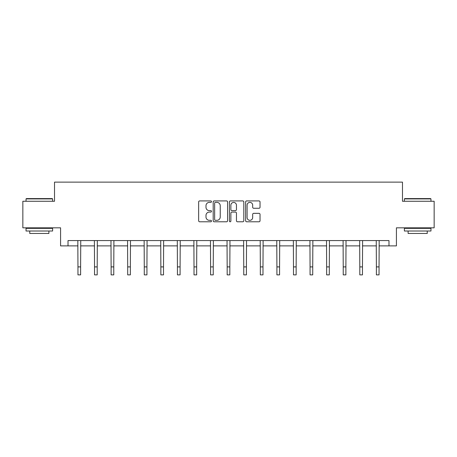 <?xml version="1.0" encoding="UTF-8"?>
<svg xmlns="http://www.w3.org/2000/svg" width="457" height="457" viewBox="0 0 457 457"><rect width="100%" height="100%" fill="white"/><g stroke="black" fill="none" stroke-linecap="round" stroke-linejoin="round"><path stroke-width="0.69" d="M211.494 201.651A0.731 0.731 0 0 0 210.768 200.92L199.68 200.92A1.045 1.045 0 0 0 198.641 201.965L198.641 220.742A1.045 1.045 0 0 0 199.68 221.782L210.768 221.782A0.731 0.731 0 0 0 211.494 221.051A0.731 0.731 0 0 0 210.768 220.325L209.329 220.325A3.336 3.336 0 0 1 205.993 216.984L205.993 215.418A3.336 3.336 0 0 1 209.329 212.082L210.768 212.082A0.731 0.731 0 0 0 211.494 211.351A0.731 0.731 0 0 0 210.768 210.62L209.329 210.62A3.336 3.336 0 0 1 205.993 207.284L205.993 205.719A3.336 3.336 0 0 1 209.329 202.382L210.768 202.382A0.731 0.731 0 0 0 211.494 201.651M258.988 208.272A1.045 1.045 0 0 0 260.033 207.232L260.033 201.965A1.045 1.045 0 0 0 258.988 200.92L246.677 200.92A1.045 1.045 0 0 0 245.632 201.965L245.632 220.742A1.045 1.045 0 0 0 246.677 221.782L258.988 221.782A1.045 1.045 0 0 0 260.033 220.742L260.033 214.379A1.045 1.045 0 0 0 258.988 213.333L253.721 213.333A1.045 1.045 0 0 0 252.675 214.379L252.675 217.532A2.793 2.793 0 0 1 249.888 220.325A2.793 2.793 0 0 1 247.094 217.532L247.094 205.17A2.793 2.793 0 0 1 249.888 202.382A2.793 2.793 0 0 1 252.675 205.17L252.675 207.232A1.045 1.045 0 0 0 253.721 208.272L258.988 208.272M68.019 245.895L68.019 240.576L388.981 240.576L388.981 245.895L396.419 245.895L396.419 227.826L434.15 227.826L434.15 201.257L402.48 201.257L402.48 182.126L54.52 182.126L54.52 201.257L22.85 201.257L22.85 227.826L60.581 227.826L60.581 245.895L77.958 245.895M227.586 201.965A1.045 1.045 0 0 0 226.546 200.92L214.236 200.92A1.045 1.045 0 0 0 213.191 201.965L213.191 220.742A1.045 1.045 0 0 0 214.236 221.782L226.546 221.782A1.045 1.045 0 0 0 227.586 220.742L227.586 201.965M230.454 200.92L242.764 200.92A1.045 1.045 0 0 1 243.81 201.965L243.81 220.742A1.045 1.045 0 0 1 242.764 221.782L237.497 221.782A1.045 1.045 0 0 1 236.452 220.742L236.452 213.128A1.045 1.045 0 0 0 235.412 212.082L231.916 212.082A1.045 1.045 0 0 0 230.871 213.128L230.871 221.051A0.731 0.731 0 0 1 230.145 221.782A0.731 0.731 0 0 1 229.414 221.051L229.414 201.965A1.045 1.045 0 0 1 230.454 200.92M80.615 245.895L94.536 245.895M97.192 245.895L111.114 245.895M113.77 245.895L127.692 245.895M130.354 245.895L144.275 245.895M146.931 245.895L160.853 245.895M163.509 245.895L177.43 245.895M180.092 245.895L194.014 245.895M196.67 245.895L210.591 245.895M213.248 245.895L227.169 245.895M229.831 245.895L243.752 245.895M246.409 245.895L260.33 245.895M262.986 245.895L276.908 245.895M279.57 245.895L293.491 245.895M296.147 245.895L310.069 245.895M312.725 245.895L326.646 245.895M329.308 245.895L343.23 245.895M345.886 245.895L359.808 245.895M362.464 245.895L376.385 245.895M379.042 245.895L388.981 245.895M215.384 202.382A0.731 0.731 0 0 0 214.653 203.108L214.653 219.594A0.731 0.731 0 0 0 215.384 220.325L216.892 220.325A3.336 3.336 0 0 0 220.234 216.984L220.234 205.719A3.336 3.336 0 0 0 216.892 202.382L215.384 202.382M236.452 205.222A2.793 2.793 0 0 0 233.664 202.434A2.793 2.793 0 0 0 230.871 205.222L230.871 209.58A1.045 1.045 0 0 0 231.916 210.62L235.412 210.62A1.045 1.045 0 0 0 236.452 209.58L236.452 205.222M77.821 240.576L77.958 266.905L80.615 266.905L80.746 240.576M77.958 266.905L77.958 274.874L80.615 274.874L80.615 266.905M26.357 198.601L52.287 198.601L52.606 198.915L26.038 198.915L26.357 198.601M39.325 231.013L26.038 231.013L26.038 228.357L52.606 228.357L52.606 231.013L39.325 231.013M48.888 231.013L48.888 233.458L29.756 233.458L29.756 231.013M404.713 198.601L430.643 198.601L430.962 198.915L404.394 198.915L404.713 198.601M417.675 231.013L404.394 231.013L404.394 228.357L430.962 228.357L430.962 231.013L417.675 231.013M427.244 231.013L427.244 233.458L408.112 233.458L408.112 231.013M94.399 240.576L94.536 266.905L97.192 266.905L97.33 240.576M94.536 266.905L94.536 274.874L97.192 274.874L97.192 266.905M110.982 240.576L111.114 266.905L113.77 266.905L113.907 240.576M111.114 266.905L111.114 274.874L113.77 274.874L113.77 266.905M127.56 240.576L127.692 266.905L130.354 266.905L130.485 240.576M127.692 266.905L127.692 274.874L130.354 274.874L130.354 266.905M144.138 240.576L144.275 266.905L146.931 266.905L147.068 240.576M144.275 266.905L144.275 274.874L146.931 274.874L146.931 266.905M160.721 240.576L160.853 266.905L163.509 266.905L163.646 240.576M160.853 266.905L160.853 274.874L163.509 274.874L163.509 266.905M177.299 240.576L177.43 266.905L180.092 266.905L180.224 240.576M177.43 266.905L177.43 274.874L180.092 274.874L180.092 266.905M193.877 240.576L194.014 266.905L196.67 266.905L196.801 240.576M194.014 266.905L194.014 274.874L196.67 274.874L196.67 266.905M210.46 240.576L210.591 266.905L213.248 266.905L213.385 240.576M210.591 266.905L210.591 274.874L213.248 274.874L213.248 266.905M227.038 240.576L227.169 266.905L229.831 266.905L229.962 240.576M227.169 266.905L227.169 274.874L229.831 274.874L229.831 266.905M243.615 240.576L243.752 266.905L246.409 266.905L246.54 240.576M243.752 266.905L243.752 274.874L246.409 274.874L246.409 266.905M260.199 240.576L260.33 266.905L262.986 266.905L263.123 240.576M260.33 266.905L260.33 274.874L262.986 274.874L262.986 266.905M276.776 240.576L276.908 266.905L279.57 266.905L279.701 240.576M276.908 266.905L276.908 274.874L279.57 274.874L279.57 266.905M293.354 240.576L293.491 266.905L296.147 266.905L296.279 240.576M293.491 266.905L293.491 274.874L296.147 274.874L296.147 266.905M309.932 240.576L310.069 266.905L312.725 266.905L312.862 240.576M310.069 266.905L310.069 274.874L312.725 274.874L312.725 266.905M326.515 240.576L326.646 266.905L329.308 266.905L329.44 240.576M326.646 266.905L326.646 274.874L329.308 274.874L329.308 266.905M343.093 240.576L343.23 266.905L345.886 266.905L346.018 240.576M343.23 266.905L343.23 274.874L345.886 274.874L345.886 266.905M359.67 240.576L359.808 266.905L362.464 266.905L362.601 240.576M359.808 266.905L359.808 274.874L362.464 274.874L362.464 266.905M376.254 240.576L376.385 266.905L379.042 266.905L379.179 240.576M376.385 266.905L376.385 274.874L379.042 274.874L379.042 266.905M26.038 201.257L26.038 198.915M32.099 228.357L32.099 227.826M46.551 228.357L46.551 227.826M52.606 201.257L52.606 198.915M404.394 201.257L404.394 198.915M410.449 228.357L410.449 227.826M424.901 228.357L424.901 227.826M430.962 201.257L430.962 198.915"/></g></svg>
